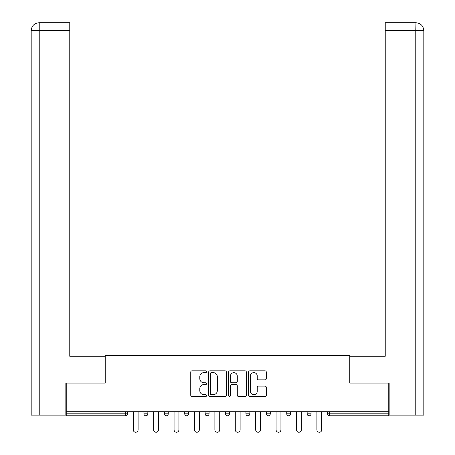<?xml version="1.0" encoding="UTF-8"?>
<svg xmlns="http://www.w3.org/2000/svg" width="455" height="455" viewBox="0 0 455 455"><rect width="100%" height="100%" fill="white"/><g stroke="black" fill="none" stroke-linecap="round" stroke-linejoin="round"><path stroke-width="0.68" d="M206.576 371.724A0.899 0.899 0 0 0 205.677 370.825L192.033 370.825A1.285 1.285 0 0 0 190.753 372.11L190.753 395.219A1.285 1.285 0 0 0 192.033 396.498L205.677 396.498A0.899 0.899 0 0 0 206.576 395.6A0.899 0.899 0 0 0 205.677 394.701L203.908 394.701A4.106 4.106 0 0 1 199.802 390.595L199.802 388.667A4.106 4.106 0 0 1 203.908 384.56L205.677 384.56A0.899 0.899 0 0 0 206.576 383.662A0.899 0.899 0 0 0 205.677 382.763L203.908 382.763A4.106 4.106 0 0 1 199.802 378.657L199.802 376.729A4.106 4.106 0 0 1 203.908 372.622L205.677 372.622A0.899 0.899 0 0 0 206.576 371.724M265.02 379.874A1.285 1.285 0 0 0 266.3 378.588L266.3 372.11A1.285 1.285 0 0 0 265.02 370.825L249.869 370.825A1.285 1.285 0 0 0 248.584 372.11L248.584 395.219A1.285 1.285 0 0 0 249.869 396.498L265.02 396.498A1.285 1.285 0 0 0 266.3 395.219L266.3 387.387A1.285 1.285 0 0 0 265.02 386.102L258.537 386.102A1.285 1.285 0 0 0 257.251 387.387L257.251 391.266A3.435 3.435 0 0 1 253.816 394.701A3.435 3.435 0 0 1 250.381 391.266L250.381 376.058A3.435 3.435 0 0 1 253.816 372.622A3.435 3.435 0 0 1 257.251 376.058L257.251 378.588A1.285 1.285 0 0 0 258.537 379.874L265.02 379.874M69.769 22.75L39.045 22.75L69.769 22.75L69.769 30.599L39.227 30.599L39.227 415.119L65.844 415.119L65.844 383.076L105.213 383.076L105.213 355.605L349.787 355.605L349.787 383.076L388.763 383.076L388.763 411.718L66.237 411.718L66.237 413.811L125.483 413.811L125.483 411.718M66.237 383.076L66.237 411.718M226.374 372.11A1.285 1.285 0 0 0 225.094 370.825L209.943 370.825A1.285 1.285 0 0 0 208.663 372.11L208.663 395.219A1.285 1.285 0 0 0 209.943 396.498L225.094 396.498A1.285 1.285 0 0 0 226.374 395.219L226.374 372.11M229.906 370.825L245.057 370.825A1.285 1.285 0 0 1 246.337 372.11L246.337 395.219A1.285 1.285 0 0 1 245.057 396.498L238.574 396.498A1.285 1.285 0 0 1 237.288 395.219L237.288 385.846A1.285 1.285 0 0 0 236.003 384.56L231.703 384.56A1.285 1.285 0 0 0 230.423 385.846L230.423 395.6A0.899 0.899 0 0 1 229.525 396.498A0.899 0.899 0 0 1 228.626 395.6L228.626 372.11A1.285 1.285 0 0 1 229.906 370.825M125.483 415.773A1.962 1.962 0 0 0 127.445 413.811L125.483 413.811L125.483 415.773A1.962 1.962 0 0 0 127.445 413.811L127.445 411.718L127.445 413.811A1.962 1.962 0 0 1 125.483 415.773L66.237 415.773L66.237 413.811M388.763 411.718L388.763 415.773L329.517 415.773A1.962 1.962 0 0 1 327.554 413.811L327.554 411.718L327.554 413.811A1.962 1.962 0 0 0 329.517 415.773A1.962 1.962 0 0 1 327.554 413.811L388.763 413.811M143.928 411.718L143.928 413.811L143.928 411.718M145.89 415.773A1.962 1.962 0 0 1 143.928 413.811A1.962 1.962 0 0 0 145.89 415.773A1.962 1.962 0 0 0 147.852 413.811L147.852 411.718L147.852 413.811A1.962 1.962 0 0 1 145.89 415.773A1.962 1.962 0 0 1 143.928 413.811L147.852 413.811A1.962 1.962 0 0 1 145.89 415.773M164.329 411.718L164.329 413.811L164.329 411.718M168.253 411.718L168.253 413.811L168.253 411.718M184.73 411.718L184.73 413.811L184.73 411.718M188.654 411.718L188.654 413.811L188.654 411.718M205.137 411.718L205.137 413.811L205.137 411.718M209.061 411.718L209.061 413.811A1.962 1.962 0 0 1 207.099 415.773A1.962 1.962 0 0 1 205.137 413.811A1.962 1.962 0 0 0 207.099 415.773A1.962 1.962 0 0 0 209.061 413.811A1.962 1.962 0 0 1 207.099 415.773A1.962 1.962 0 0 1 205.137 413.811L209.061 413.811M225.538 411.718L225.538 413.811L225.538 411.718M229.462 411.718L229.462 413.811L229.462 411.718M245.939 411.718L245.939 413.811L245.939 411.718M249.863 411.718L249.863 413.811A1.962 1.962 0 0 1 247.901 415.773A1.962 1.962 0 0 1 245.939 413.811L249.863 413.811A1.962 1.962 0 0 1 247.901 415.773M266.346 411.718L266.346 413.811L266.346 411.718M270.27 411.718L270.27 413.811A1.962 1.962 0 0 1 268.308 415.773A1.962 1.962 0 0 1 266.346 413.811L270.27 413.811A1.962 1.962 0 0 1 268.308 415.773M290.671 411.718L290.671 413.811L286.747 413.811A1.962 1.962 0 0 0 288.709 415.773A1.962 1.962 0 0 1 286.747 413.811L286.747 411.718M311.072 411.718L311.072 413.811L307.148 413.811A1.962 1.962 0 0 0 309.11 415.773A1.962 1.962 0 0 1 307.148 413.811L307.148 411.718M166.291 415.773A1.962 1.962 0 0 1 164.329 413.811A1.962 1.962 0 0 0 166.291 415.773A1.962 1.962 0 0 0 168.253 413.811A1.962 1.962 0 0 1 166.291 415.773A1.962 1.962 0 0 1 164.329 413.811L168.253 413.811A1.962 1.962 0 0 1 166.291 415.773M186.692 415.773A1.962 1.962 0 0 1 184.73 413.811A1.962 1.962 0 0 0 186.692 415.773A1.962 1.962 0 0 0 188.654 413.811A1.962 1.962 0 0 1 186.692 415.773A1.962 1.962 0 0 1 184.73 413.811L188.654 413.811A1.962 1.962 0 0 1 186.692 415.773M227.5 415.773A1.962 1.962 0 0 1 225.538 413.811A1.962 1.962 0 0 0 227.5 415.773A1.962 1.962 0 0 0 229.462 413.811A1.962 1.962 0 0 1 227.5 415.773A1.962 1.962 0 0 1 225.538 413.811L229.462 413.811A1.962 1.962 0 0 1 227.5 415.773M288.709 415.773A1.962 1.962 0 0 0 290.671 413.811A1.962 1.962 0 0 1 288.709 415.773A1.962 1.962 0 0 1 286.747 413.811M309.11 415.773A1.962 1.962 0 0 0 311.072 413.811A1.962 1.962 0 0 1 309.11 415.773A1.962 1.962 0 0 1 307.148 413.811M211.359 372.622A0.899 0.899 0 0 0 210.46 373.521L210.46 393.802A0.899 0.899 0 0 0 211.359 394.701L213.219 394.701A4.106 4.106 0 0 0 217.325 390.595L217.325 376.729A4.106 4.106 0 0 0 213.219 372.622L211.359 372.622M237.288 376.12A3.435 3.435 0 0 0 233.853 372.685A3.435 3.435 0 0 0 230.423 376.12L230.423 381.478A1.285 1.285 0 0 0 231.703 382.763L236.003 382.763A1.285 1.285 0 0 0 237.288 381.478L237.288 376.12M133.264 411.718L133.264 429.833A2.417 2.417 0 0 0 135.687 432.25A2.417 2.417 0 0 0 138.104 429.833L138.104 411.718M153.671 411.718L153.671 429.833A2.417 2.417 0 0 0 156.088 432.25A2.417 2.417 0 0 0 158.511 429.833L158.511 411.718M174.072 411.718L174.072 429.833A2.417 2.417 0 0 0 176.494 432.25A2.417 2.417 0 0 0 178.912 429.833L178.912 411.718M194.478 411.718L194.478 429.833A2.417 2.417 0 0 0 196.896 432.25A2.417 2.417 0 0 0 199.313 429.833L199.313 411.718M214.879 411.718L214.879 429.833A2.417 2.417 0 0 0 217.297 432.25A2.417 2.417 0 0 0 219.719 429.833L219.719 411.718M235.28 411.718L235.28 429.833A2.417 2.417 0 0 0 237.703 432.25A2.417 2.417 0 0 0 240.121 429.833L240.121 411.718M105.082 383.076L105.082 356.259L69.769 356.259L69.769 30.599M39.227 415.119L31.185 415.119L31.185 336.643L31.185 415.119M39.227 22.75L40.995 22.75L39.227 22.75L39.227 30.599L31.185 30.599L31.185 336.643L31.185 30.599C31.657 25.833 34.267 23.216 39.022 22.75M31.185 30.599L31.185 336.643L31.185 30.599C31.645 25.838 34.261 23.222 39.033 22.75M349.918 383.076L349.918 356.259L385.231 356.259L385.231 22.75L415.961 22.75L415.773 30.599L385.231 30.599M423.815 415.119L423.815 336.643L423.815 415.119L389.156 415.119L389.156 383.076L388.763 383.076M415.773 415.119L415.773 30.599L423.815 30.599L423.815 336.643L423.815 30.599C423.343 25.833 420.733 23.216 415.978 22.75M255.687 411.718L255.687 429.833A2.417 2.417 0 0 0 258.104 432.25A2.417 2.417 0 0 0 260.522 429.833L260.522 411.718M276.088 411.718L276.088 429.833A2.417 2.417 0 0 0 278.505 432.25A2.417 2.417 0 0 0 280.928 429.833L280.928 411.718M296.489 411.718L296.489 429.833A2.417 2.417 0 0 0 298.912 432.25A2.417 2.417 0 0 0 301.329 429.833L301.329 411.718M316.896 411.718L316.896 429.833A2.417 2.417 0 0 0 319.313 432.25A2.417 2.417 0 0 0 321.736 429.833L321.736 411.718M329.517 411.718L329.517 415.773"/></g></svg>
